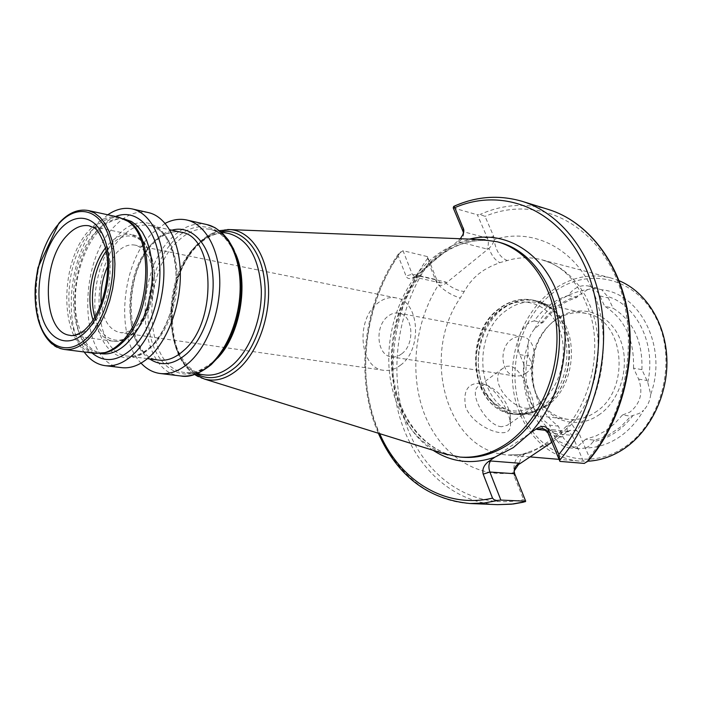 <?xml version="1.0" encoding="UTF-8"?>
<svg xmlns="http://www.w3.org/2000/svg" width="702" height="702" viewBox="0 0 702 702"><rect width="100%" height="100%" fill="white"/><g stroke="black" fill="none" stroke-linecap="round" stroke-linejoin="round"><path stroke-width="0.53" stroke-dasharray="3.51 2.63" d="M501.64 426.719C486.793 426.114 468.067 393.655 478.194 386.425L484.705 384.801L487.899 385.644C499.754 391.663 507.23 401.509 510.31 415.18C510.828 419.778 509.924 423.113 507.59 425.184L501.64 426.719M528.001 408.301C511.144 408.915 486.925 379.694 502.886 368.331L506.449 366.321L510.372 366.049C523.095 369.033 536.714 404.87 532.941 407.511L528.001 408.301M480.282 383.31C467.664 382.985 462.802 390.996 465.689 407.344C471.919 422.271 490.154 431.704 500.122 432.616C507.915 433.467 511.319 430.001 510.354 422.2C508.423 409.319 495.393 387.864 483.915 384.257L480.282 383.31M647.762 382.23C656.414 344.559 636.925 305.01 607.528 296.463L601.719 289.75C640.724 293.524 667.821 347.753 650.701 394.427L647.762 382.23L641.935 369.638L633.511 368.12L638.627 379.098C643.365 392.488 640.478 403.483 629.948 412.083L622.437 415.031L630.931 416.163L639.355 413.364L643.558 410.337C636.819 422.016 628.325 431.203 618.076 437.89C607.8 444.427 597.095 447.779 585.968 447.946L579.15 448.78L572.016 446.296L563.618 438.346L558.353 426.14C539.987 412.434 531.467 392.444 532.8 366.181L524.113 364.733C522.753 391.198 531.274 411.337 549.657 425.14L558.353 426.14M622.437 415.031L614.461 423.797L605.484 430.87L595.796 436.047L585.696 439.215L594.313 440.119L601.535 438.092L608.59 435.029L620.515 427.035L630.931 416.163M585.968 447.946L589.452 445.954L593.12 441.698C600.57 440.338 607.721 437.451 614.566 433.029C621.402 428.571 627.456 422.823 632.748 415.786M585.696 439.215L578.404 445.858L573.797 447.543L569.05 447.806C562.337 446.893 557.379 442.909 554.185 435.845L549.657 425.14M546.349 406.133C577.553 386.618 580.177 326.053 551.017 308.345L538.285 302.737C526.869 300.456 516.058 303.132 505.852 310.775C469.348 336.135 477.992 410.126 519.19 413.39L533.064 412.372L546.349 406.133M594.884 412.53C631.598 390.619 624.736 319.199 586.372 313.487C575.078 311.223 564.408 313.715 554.343 320.972L554.141 321.13C530.914 337.671 523.955 378.001 540.294 401.377C547.341 411.714 556.616 417.716 568.102 419.375C577.351 420.428 586.275 418.155 594.884 412.53M598.516 415.163C621.463 400.263 631.396 362.583 619.015 336.741C606.967 310.661 577.167 303.413 556.028 319.41L555.817 319.568C531.537 336.881 524.271 378.957 541.347 403.404C553.781 422.779 578.869 428.615 598.516 415.163M553.132 292.725C519.103 318.375 505.3 372.78 522.148 413.259C538.46 454.01 584.687 472.63 622.735 448.288C661.082 424.605 677.886 361.688 656.686 319.349C636.047 276.649 586.828 266.514 553.132 292.725M619.129 280.739L610.801 277.931C589.698 273.008 569.919 277.378 551.465 291.058C523.28 312.504 507.915 353.58 513.504 390.795C519.05 427.983 545.708 458.108 579.194 461.065L587.943 461.205M588.522 460.573L589.268 457.125L578.948 433.274L576.728 430.721C572.569 426.211 570.91 422.85 571.753 420.656L576.219 419.252L570.182 425.702L549.631 442.567L530.001 452.685L522.051 454.44C516.189 456.414 513.443 462.478 513.82 472.639L514.25 476.228L523.613 499.578L525.184 501.763M524.122 454.317L508.046 455.036C446.314 451.377 420.34 354.905 460.275 297.938L468.488 284.512L473.859 278.255L478.755 273.833L484.248 269.945L491.848 265.847L499.921 262.618L507.309 260.556C518.813 257.116 530.291 256.853 541.742 259.766L552.246 263.566L562.162 269.296L571.261 276.878L579.343 286.179L586.196 297.043L591.654 309.24L595.577 322.516L597.85 336.583L598.402 351.132L597.218 365.812L594.313 380.291L589.768 394.234L583.687 407.318L576.219 419.252M101.263 303.475C103.273 320.419 109.512 330.107 119.981 332.546C125.579 333.266 131.134 331.028 136.636 325.816C141.655 320.884 145.709 314.215 148.789 305.809C151.764 297.446 153.247 288.829 153.255 279.958C152.413 260.073 146.349 248.455 135.074 245.121C128.791 244.024 122.666 246.516 116.707 252.606L107.696 266.233M400.473 365.189C422.885 349.429 419.392 300.746 396.086 297.894C389.584 296.718 383.362 298.561 377.413 303.413C355.431 320.059 359.521 368.164 383.59 370.296C389.382 371.06 395.007 369.357 400.473 365.189M401.798 353.747C415.347 344.129 413.127 314.777 398.894 313.127C395.042 312.469 391.33 313.566 387.776 316.409C374.394 326.36 376.834 355.502 391.347 356.879C394.945 357.388 398.429 356.344 401.798 353.747M525.701 373.394C538.873 364.882 536.284 338.355 522.27 336.635C518.462 335.977 514.829 336.907 511.372 339.426C498.315 348.227 501.149 374.657 515.461 376.088L520.682 375.798L525.701 373.394M403.027 250.711L398.578 253.747L398.209 255.94L406.046 276.053L412.241 274.192L436.741 279.677L427.474 256.607L403.027 250.711L412.241 274.192L414.891 277.193L415.716 277.185L417.497 275.71L415.391 276.342L421.297 271.437L435.889 256.625L452.413 245.595L458.59 240.461L458.538 241.646L486.837 248.999L488.925 248.368C491.848 245.858 493.567 242.936 494.076 239.628L493.681 236.337L485.029 216.365L480.054 214.487L477.413 214.812L487.469 238.197C488.82 242.155 488.61 245.753 486.837 248.999M481.405 239.575C463.671 239.672 447.244 245.972 432.107 258.494C403.703 282.344 386.784 325.298 388.943 366.049C391.163 406.739 412.75 442.778 444.427 453.834M165.172 223.359L152.009 233.406C121.341 263.197 114.803 336.697 141.049 363.136M148.438 212.601C136.741 210.363 125.43 214.952 114.514 226.351C75.974 264.022 79.677 364.671 121.683 367.655M107.792 214.786L98.473 222.955C69.779 252.404 61.732 322.876 84.117 351.974M118.919 217.216C109.047 215.391 99.456 219.419 90.146 229.3C56.897 262.337 59.626 350.825 95.419 353.413M427.474 256.607L428.79 263.153L436.688 282.836L438.452 284.88C440.637 285.907 443.155 285.337 446.016 283.169L488.925 248.368C491.865 255.949 495.533 260.696 499.921 262.618M587.723 289.54L577.957 295.893C563.25 300.175 551.035 309.249 541.295 323.122L534.468 329.062C547.165 306.195 564.917 293.015 587.723 289.54L594.612 288.048L601.719 289.75M534.468 329.062C530.923 333.196 528.825 338.136 528.176 343.892L527.922 354.58L532.8 366.181M527.922 354.58C520.235 388.943 535.529 426.649 563.618 438.346M577.957 295.893L576.798 297.508C563.346 301.737 552.044 310.117 542.9 322.674L541.295 323.122M641.935 369.638C642.769 341.225 633.169 320.761 613.136 308.239L607.528 296.463M460.345 238.741L458.59 240.461M415.391 276.342L411.53 278.448C408.713 278.984 406.888 278.185 406.046 276.053M453.22 207.88L477.413 214.812M494.945 457.151L530.054 433.169M547.893 432.774L572.27 435.407L584.31 463.408M507.309 260.556C500.149 257.669 495.735 250.693 494.076 239.628C530.852 227.72 572.112 246.139 591.865 288.452C611.714 330.607 605.396 391.391 576.728 430.721L570.805 430.238L567.567 431.774L551.886 442.269M433.081 450.298C382.45 418.383 377.702 322.446 421.297 271.437L452.413 245.595L469.524 239.11M436.688 282.836L436.741 279.677L440.68 282.915L446.042 282.099L417.497 275.71M463.566 232.748L463.662 233.424C463.61 236.986 461.907 239.733 458.538 241.646M514.171 470.919L513.82 472.639C474.719 478.755 438.908 452.816 423.99 412.855C409.082 372.762 414.935 321.841 438.452 284.88C445.226 291.409 452.5 295.761 460.275 297.938M578.948 433.274L572.27 435.407L568.05 431.379L565.329 432.493L546.217 430.387M528.176 343.892C513.425 386.118 533.976 437.469 572.016 446.296M650.701 394.427C650.017 400.719 647.639 406.019 643.558 410.337M593.12 441.698L594.313 440.119M633.511 368.12C634.371 339.47 624.762 318.857 604.685 306.265L613.136 308.239M524.113 364.733L519.831 354.615C514.031 341.997 522.016 323.192 534.275 320.893C543.453 308.231 554.791 299.772 568.278 295.489C573.806 287.706 580.563 284.556 588.539 286.047C593.541 287.39 597.314 290.681 599.868 295.911L604.685 306.265M534.275 320.893L542.9 322.674M568.278 295.489L576.798 297.508M570.182 425.702L566.453 426.202L567.567 431.774L565.329 432.493M530.001 452.685L526.447 453.246C522.551 454.878 520.156 458.494 519.269 464.101M446.042 282.099L446.016 283.169C452.044 287.995 457.958 290.751 463.759 291.435M554.185 435.845L562.881 436.767M538.592 403.931C560.328 389.189 569.927 352.246 558.423 327.018C547.244 301.553 519.182 294.612 499.122 310.416C478.887 325.86 470.358 359.687 480.343 384.257C490.022 409.02 517.023 419.059 538.592 403.931M541.391 406.651C579.764 382.906 573.069 305.975 533.248 300.158C521.507 297.797 510.389 300.57 499.885 308.476C462.434 334.635 471.27 410.81 513.583 414.127C523.157 415.215 532.423 412.723 541.391 406.651M543.418 406.914C581.774 383.222 575.061 306.432 535.257 300.614C523.525 298.253 512.407 301.009 501.912 308.898C464.478 335.012 473.332 411.065 515.628 414.373C525.201 415.461 534.468 412.978 543.418 406.914M543.839 406.888C575.824 386.872 578.527 324.649 548.648 306.528C533.274 297.051 517.857 297.902 502.395 309.073C483.406 323.64 473.911 353.764 480.265 378.536C486.46 403.369 508.108 419.217 530.221 413.294L543.839 406.888M93.041 320.007C97.236 332.494 103.887 339.557 113.013 341.198L70.376 335.354C76.983 336.179 83.573 333.362 90.146 326.913C117.48 302.106 116.286 228.431 89.277 225.842L131.397 234.626C123.692 233.248 116.199 236.328 108.907 243.866L105.484 247.903M94.805 317.19C100.57 339.768 119.103 347.657 134.538 332.265C140.523 326.412 145.358 318.462 149.043 308.432C145.358 318.515 140.47 326.562 134.38 332.59C126.93 339.408 119.805 342.278 113.013 341.198C119.709 342.032 126.369 339.329 132.976 333.081C160.46 309.099 158.766 237.39 131.397 234.626C148.499 242.129 144.84 245.235 149.938 252.781C152.808 259.977 154.282 268.234 154.37 277.571C154.835 241.058 129.607 224.035 110.995 245.244L106.204 251.149M148.789 305.809L149.043 308.432C152.588 298.455 154.361 288.162 154.37 277.571L153.255 279.958M499.64 242.409C476.544 237.004 454.878 242.567 434.626 259.099C403.904 284.81 386.899 332.792 392.374 376.026C397.815 419.208 426.088 454.185 462.557 457.274C427.079 454.387 398.78 419.787 393.357 376.272C387.899 332.792 405.151 284.442 435.881 258.845C456.01 242.55 477.255 237.074 499.64 242.409M227.685 229.528C217.734 229.826 208.292 234.328 199.377 243.032C161.46 277.474 163.82 369.954 204.51 379.071M220.84 231.695C212.794 233.125 205.186 237.355 198.017 244.375C164.075 275.491 162.311 356.976 196.297 373.938M229.352 233.652C217.901 231.449 206.897 235.46 196.332 245.682C158.81 279.572 163.741 371.902 204.966 374.947C187.741 373.139 173.21 351.184 171.621 322.499C169.919 293.98 180.686 262.039 197.806 245.261C208.406 235.293 218.919 231.423 229.352 233.652M235.521 253.597C229.405 240.014 221.007 231.95 210.31 229.396C198.903 227.202 187.925 231.3 177.369 241.69C139.909 276.123 144.533 369.568 185.6 372.578C194.954 373.631 204.221 370.173 213.39 362.214L217.471 358.213M211.627 363.627C235.661 342.83 247.973 291.778 236.802 258.231C225.983 224.368 196.446 217.243 174.684 239.672C152.746 261.644 142.19 306.958 151.237 339.382C159.951 372.078 187.741 384.942 211.627 363.627M206.844 224.561C194.77 222.218 183.152 226.579 171.99 237.645C132.573 274.157 137.39 372.841 180.712 375.965M171.823 230.195C165.663 231.976 159.819 235.67 154.291 241.286C125.061 269.129 121.753 341.014 149.605 358.915M181.028 232.195C171.2 230.361 161.706 234.038 152.536 243.217C119.673 273.955 123.289 357.45 158.95 360.117C125.921 359.512 120.235 273.429 154.177 242.725C156.239 240.023 160.6 236.978 167.269 233.608C173.842 231.546 178.431 231.072 181.028 232.195M121.779 236.89C89.049 268.41 92.199 353.475 127.571 356.089C135.758 357.055 143.901 353.808 152.001 346.358L158.204 339.443L163.812 331.002L168.629 321.27L172.499 310.556L175.281 299.21L176.895 287.583L177.281 276.07L176.439 265.031L174.403 254.817L171.253 245.753L167.085 238.092L162.065 232.072L156.344 227.834L150.105 225.482C140.365 223.675 130.923 227.474 121.779 236.89M150.009 348.025C171.069 328.685 182.16 281.941 172.762 251.281C163.68 220.323 138.031 213.794 118.796 234.529C99.412 254.852 89.777 296.727 97.473 326.465C104.87 356.458 129.08 367.839 150.009 348.025M115.576 216.488C110.047 218.717 104.782 222.499 99.789 227.852C70.525 257.38 65.514 331.642 92.023 352.983M125.237 219.085C115.409 217.269 105.879 221.244 96.63 230.993C63.575 263.627 66.383 351.175 101.992 353.773L93.427 350.438L87.899 345.358C83.362 339.356 79.686 330.677 76.851 319.322C71.113 288.601 81.467 249.385 99.596 230.072C107.029 220.516 122.753 216.839 125.237 219.085M125.184 219.621L120.621 218.085C110.811 216.269 101.29 220.261 92.05 230.054C59.021 262.802 61.75 350.588 97.315 353.167L102.123 353.255M88.189 210.512C78.422 208.713 68.901 212.881 59.652 222.999C26.597 256.844 28.808 346.911 64.215 349.438M428.79 263.153C396.858 308.783 387.82 374.122 406.555 425.772C425.236 477.255 472.446 510.687 523.613 499.578M589.268 457.125C629.799 408.959 640.408 327.308 613.645 272.315C587.118 217.032 531.502 196.648 485.029 216.365M398.209 255.94C363.329 305.818 355.344 379.879 379.703 433.66M400.728 251.851C369.559 295.375 357.941 357.037 370.937 409.336C384.029 461.425 422.411 501.21 470.068 503.527M522.218 201.351C498.929 194.586 476.009 196.411 453.448 206.836M427.623 258.301C396.665 300.781 385.258 361.17 398.42 412.39C411.67 463.425 450.122 502.369 497.56 504.659M548.49 209.494C525.315 202.755 502.509 204.414 480.054 214.487M493.681 236.337L487.469 238.197L463.241 231.669M514.25 476.228L514.671 473.727M638.627 379.098L647.042 380.537M519.831 354.615L528.518 356.125M599.868 295.911L608.309 297.964M502.886 368.331L478.194 386.425M569.05 447.806L579.15 448.78M533.064 412.372L530.221 413.294L513.583 414.127C470.41 410.337 461.837 334.889 499.104 308.634C509.731 300.579 521.112 297.753 533.248 300.158L548.648 306.528L551.017 308.345M586.372 313.487L538.285 302.737M579.194 461.065L559.082 459.362M530.028 456.897L508.046 455.036L522.051 454.44L535.538 449.491C537.837 448.218 538.627 448.13 547.902 441.927C562.592 430.975 560.547 431.73 566.453 426.202L571.753 420.647M396.086 297.894L135.074 245.121M522.27 336.635L398.894 313.127M194.7 374.491C161.416 353.492 164.786 274.815 198.236 243.489C204.791 236.986 211.89 232.704 219.524 230.633M196.402 373.894L185.6 372.578C191.032 374.684 199.807 371.393 211.951 362.697C229.343 347.516 241.813 314.794 240.909 284.915C240.163 254.835 226.114 232.45 210.31 229.396L220.928 231.765M147.464 358.643L127.571 356.089C134.635 357.151 142.216 354.106 150.325 346.946C165.549 332.888 176.623 302.764 176.009 275.447C175.614 247.911 163.233 227.72 150.105 225.482L169.708 229.738M100.026 353.518L97.315 353.167L104.958 352.606M123.298 218.664L120.621 218.085L127.632 221.183M398.578 253.747C363.013 303.852 354.361 378.317 378.343 433.239M515.461 376.088L391.347 356.879M383.59 370.296L119.981 332.546M415.716 277.185L411.53 278.448M440.68 282.915L414.891 277.193M463.741 231.914L463.662 233.424M513.767 473.604L514.171 471.191M568.05 431.379L541.891 428.474M566.962 431.467L570.805 430.238M610.801 277.931L541.742 259.766C565.61 266.146 582.388 286.425 592.058 320.612C599.49 353.703 591.268 393.84 571.753 420.656M540.294 401.377L541.347 403.404M554.141 321.13L555.817 319.568M568.102 419.375L519.19 413.39M588.539 286.047L598.402 288.513M487.899 385.644L483.915 384.257M510.31 415.18L510.354 422.2M532.941 407.511L507.59 425.184"/><path stroke-width="1.05" d="M587.943 461.205C599.877 460.565 611.372 456.756 622.428 449.798C649.438 432.66 667.848 396.042 666.9 359.766C665.97 323.473 646.086 291.856 619.129 280.739M525.315 501.684L511.372 504.203L497.56 504.659L513.294 504.001L523.201 502.237L525.701 501.202L500.868 500.078L496.63 500.491L494.041 499.727L492.532 498.13L483.195 474.157C482.037 469.541 483.731 465.391 488.294 461.697L494.945 457.151L513.267 447.63L530.054 433.169L537.048 428.395C542.286 425.403 546.103 425.912 548.508 429.905L547.893 432.774C546.902 430.423 544.901 428.983 541.891 428.474L536.854 429.361L537.048 428.395M444.427 453.834L459.986 457.072C475.912 458.283 491.497 453.782 506.739 443.576C538.109 422.271 559.38 375.28 556.791 330.633C554.282 285.951 528.86 250.044 497.148 241.742L481.405 239.575M141.049 363.136C146.63 369.12 153.036 372.578 160.267 373.517C170.016 374.596 179.703 370.893 189.321 362.39C207.669 345.91 220.542 311.53 219.752 279.984C219.015 248.403 204.993 224.017 186.758 220.007C179.633 218.471 172.438 219.586 165.172 223.359M84.117 351.974C89.961 359.994 96.999 364.557 105.23 365.681L121.683 367.655C131.195 368.717 140.69 364.926 150.149 356.283C168.164 339.54 180.932 304.729 180.335 272.876C179.791 240.997 166.225 216.488 148.438 212.601L132.274 208.95C124.149 207.248 115.988 209.196 107.792 214.786M105.23 365.681C114.698 366.734 124.157 362.881 133.599 354.124C151.588 337.171 164.408 301.948 163.891 269.761C163.434 237.539 149.974 212.82 132.274 208.95M64.215 349.438L95.419 353.413L104.958 352.606C110.153 351.079 115.225 347.946 120.165 343.199C150.491 316.567 154.931 237.504 127.632 221.183L118.919 217.216L88.189 210.512C77.94 208.705 68.155 212.952 58.845 223.262L37.978 267.62C36.197 277.659 35.258 285.003 35.135 289.654C34.784 300.965 35.907 311.346 38.496 320.788C43.542 337.548 52.115 347.095 64.215 349.438C72.394 350.395 80.59 346.885 88.785 338.917L95.086 331.528L100.807 322.499L105.756 312.109L109.758 300.684L112.68 288.583L114.426 276.202L114.935 263.952L114.207 252.22L112.267 241.383L109.187 231.783L105.089 223.701L100.114 217.366L94.419 212.934L88.189 210.512M548.508 429.905L558.836 454.405C599.903 404.808 610.889 320.717 584.055 264.356C557.467 207.678 501.526 187.171 454.808 207.678L463.838 229.94L463.048 234.354L460.345 238.741M454.808 207.678L453.746 206.379L453.22 207.88L463.566 232.748M558.836 454.405L559.933 461.389L584.31 463.408L588.522 460.573C620.84 422.823 636.626 363.794 627.772 312.258C618.848 260.705 586.89 221.323 548.49 209.494L522.218 201.351C560.556 213.11 592.751 253.466 601.386 306.835C609.977 360.161 593.208 421.305 559.994 459.784M107.696 266.233C102.395 278.097 100.246 290.514 101.263 303.475M559.933 461.389L547.893 432.774M500.868 500.078L489.856 472.025C488.399 467.506 488.636 463.82 490.54 460.977L519.419 463.241L514.171 470.919M525.701 501.202L514.671 473.727L514.171 471.191C514.434 467.523 516.181 464.873 519.419 463.241M551.886 442.269L519.269 464.101M60.153 229.221C43.322 247.753 34.652 285.951 41.041 312.855C47.166 339.987 67.848 349.877 85.872 331.704C103.993 313.961 113.829 271.753 106.134 244.112C98.71 216.19 76.869 210.302 60.153 229.221M67.015 235.512C40.716 261.978 42.48 333.292 70.376 335.354C70.981 336.512 81.3 334.249 86.258 328.343C102.632 312.925 112.346 272.762 105.309 247.227C96.56 223.578 93.033 228.51 89.277 225.842C81.678 224.491 74.254 227.711 67.015 235.512M530.054 433.169C561.328 400.201 573.824 341.216 558.722 297.034C543.778 252.685 505.343 229.966 469.524 239.11M459.986 457.072L462.557 457.274C478.483 458.485 494.059 454.001 509.283 443.813C540.628 422.569 561.872 375.684 559.275 331.133C556.756 286.548 531.344 250.711 499.64 242.409L497.148 241.742M447.885 454.905L204.51 379.071C215.707 381.985 226.948 378.703 238.241 369.226C257.52 352.641 270.472 317.146 268.392 285.538C266.383 253.878 250 230.914 230.3 229.607L227.685 229.528M196.297 373.938C208.915 380.589 222.06 378.29 235.705 367.032C255.642 349.886 268.339 311.934 264.435 280.089C260.661 248.166 241.47 228.036 220.84 231.695M196.402 373.894L204.966 374.947C214.356 376.009 223.631 372.613 232.818 364.777C250.228 349.64 262.25 318.076 261.293 289.057C258.933 257.967 248.289 239.505 229.352 233.652L220.928 231.765M217.471 358.213C240.233 334.959 249.175 283.143 235.521 253.597M210.977 364.847C199.289 373.999 189.207 377.711 180.712 375.965C190.505 377.053 200.219 373.411 209.845 365.058C228.211 348.841 241.014 314.961 240.128 283.854C239.303 252.702 225.158 228.58 206.844 224.561L186.758 220.007M149.605 358.915C161.258 366.672 173.657 364.926 186.802 353.685C204.931 337.372 216.339 301.176 212.373 271.683C208.538 242.085 190.54 224.728 171.823 230.195M147.464 358.643L158.95 360.117C167.208 361.091 175.395 357.95 183.512 350.675C217.822 322.341 215.207 235.951 181.028 232.195L169.708 229.738M92.023 352.983C104.229 362.995 117.603 361.565 132.143 348.692C151.36 330.633 163.496 290.128 158.985 258.038C154.642 225.833 135.17 208.468 115.576 216.488M100.026 353.518L101.992 353.773C110.223 354.738 118.436 351.369 126.623 343.673L132.906 336.539L138.592 327.808L143.489 317.76L147.438 306.704L150.289 294.989L151.965 282.994L152.413 271.121L151.606 259.74L149.596 249.219L146.446 239.882L142.287 232.011L137.25 225.825L131.502 221.481L123.298 218.664M102.123 353.255C108.836 352.615 115.435 349.21 121.911 343.032C154.177 314.865 155.826 230.124 125.184 219.621M58.792 223.798C40.181 244.428 30.616 286.618 37.627 316.444C44.366 346.534 67.26 357.757 87.355 337.636C107.564 317.98 118.568 270.84 109.933 240.102C101.597 209.047 77.281 202.755 58.792 223.798M379.703 433.66C400.008 480.387 444.875 509.292 492.532 498.13M433.081 450.298C451.886 462.513 472.507 464.794 494.945 457.151M378.343 433.239C397.262 475.938 427.834 499.368 470.068 503.527L483.959 503.053L497.981 500.456M586.793 462.048C619.638 424.552 636.073 364.979 627.421 312.908C618.708 260.793 586.653 221.209 548.49 209.494M106.204 251.149C94.094 268.138 89.093 297.122 94.805 317.19M105.484 247.903C91.558 265.646 85.863 298.622 93.041 320.007M514.671 473.727L489.856 472.025L483.195 474.157M488.294 461.697L490.54 460.977M546.217 430.387L536.854 429.361M463.241 231.669L463.417 228.097M559.082 459.362L530.028 456.897M204.51 379.071L194.7 374.491M180.712 375.965L160.267 373.517M453.755 206.379C476.184 196.288 498.999 194.612 522.218 201.351M497.56 504.659L470.068 503.527M211.302 364.566L218.796 356.616L225.517 346.937L231.239 335.81L235.802 323.561L239.057 310.574L240.883 297.262L241.234 284.056L240.102 271.358L237.522 259.573L233.59 249.035L228.413 240.04L222.122 232.818L214.856 227.588L206.844 224.561M485.012 239.724L230.3 229.607L219.524 230.633M463.838 229.94L463.741 231.914"/></g></svg>
